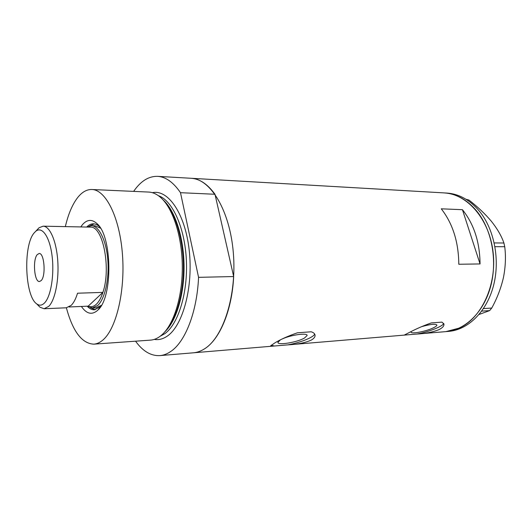 <?xml version="1.0" encoding="UTF-8"?>
<svg xmlns="http://www.w3.org/2000/svg" width="532" height="532" viewBox="0 0 532 532"><rect width="100%" height="100%" fill="white"/><g stroke="black" fill="none" stroke-linecap="round" stroke-linejoin="round"><path stroke-width="0.8" d="M280.311 339.961L277.91 342.335C277.305 345.627 297.142 342.375 304.457 338.046L307.097 335.526C307.742 332.6 290.911 334.867 282.352 338.931M411.249 331.536L411.083 332.035C410.771 334.355 425.999 331.476 433.314 327.865C435.701 326.715 436.905 325.784 436.912 325.072C435.635 323.636 430.488 324.174 421.457 326.701M406.395 334.934L416.995 334.043C425.228 333.617 432.489 332.187 438.774 329.747C442.458 327.912 444.18 326.043 443.941 324.154L441.979 322.119L431.279 322.911C423.332 325.764 416.283 328.823 410.132 332.081L404.699 334.874L406.395 334.934L405.071 334.581M274.352 346.006L287.865 344.876C297.428 344.37 305.208 342.794 311.2 340.134C313.9 338.598 315.19 336.969 315.064 335.253C314.891 333.697 313.594 332.54 311.173 331.782L297.415 332.799C287.952 336.078 280.317 339.516 274.519 343.113L270.708 345.78C270.575 346.199 271.792 346.272 274.352 346.006L271.18 345.255M191.081 178.28L191.221 178.287C210.539 178.958 229.851 210.439 233.322 252.74C236.94 294.994 223.427 337.228 204.581 348.806C200.883 351.167 197.126 352.503 193.316 352.809C197.126 352.503 200.883 351.167 204.581 348.806C219.689 339.522 232.025 310.535 233.674 276.547L198.562 277.338C197 312.337 185.129 342.116 170.612 351.572C167.061 353.979 163.457 355.329 159.8 355.615L193.316 352.809M459.222 328.084L445.883 331.622C465.088 330.159 483.681 312.417 490.664 286.389C497.659 260.394 491.734 229.378 476.719 211.064C467.189 199.773 456.363 193.721 444.22 192.91C467.182 193.954 489.294 219.044 493.078 252.042C497.028 285.006 481.433 318.256 459.222 328.084M441.267 208.817C452.739 223.533 458.584 242.013 458.803 264.258L480.05 263.938C479.837 242.186 473.965 224.105 462.441 209.694L441.267 208.817M462.441 209.694L480.05 263.938M287.865 344.876C300.467 342.615 314.099 337.142 314.625 333.996M416.995 334.043C428.839 331.882 443.595 326.05 443.641 323.383M233.674 276.547L214.988 194.266C207.613 184.152 199.686 178.825 191.221 178.287L444.06 192.897M446.069 331.602L448.536 331.396C467.754 329.933 486.361 312.231 493.344 286.283C500.346 260.361 494.414 229.432 479.392 211.171C469.862 199.912 459.023 193.874 446.88 193.063L444.22 192.91M466.025 199.287L468.925 200.045C477.543 206.702 485.004 213.758 491.322 221.226C497.294 228.72 501.496 235.975 503.917 243.004L504.728 246.715C505.985 256.457 505.56 266.712 503.458 277.485C501.004 288.118 497.101 298.312 491.741 308.061L489.633 310.608L479.106 314.452M468.925 200.045L467.076 199.952M494.228 242.931L503.917 243.004M504.728 246.715L494.973 246.682M483.488 308.58L491.741 308.061M489.633 310.608L481.719 311.12M80.744 226.958L82.546 224.557C87.122 219.417 91.896 219.071 96.857 223.52C112.305 235.869 113.043 297.448 97.895 310.063L97.329 310.602C91.73 315.19 86.417 313.807 81.396 306.452M87.195 306.206C89.496 308.68 91.91 309.877 94.43 309.804L100.615 306.645M99.604 226.812L99.537 226.752C97.542 224.843 95.494 223.866 93.399 223.812C91.045 223.786 88.811 224.87 86.696 227.058M100.475 228.155L95.042 225.774L91.398 225.708C98.905 225.721 106.234 240.304 107.783 259.683C109.393 279.027 104.811 299.15 97.689 305.508L92.382 307.962L87.341 306.206M94.224 223.879L89.675 225.894M66.38 307.789C72.764 331.389 81.888 343.512 93.765 344.157L150.463 340.128C153.675 339.915 156.82 338.685 159.913 336.443L161.655 335.054C173.851 324.6 182.682 296.297 182.303 265.794C181.951 235.284 172.441 207.154 159.999 196.926C156.295 193.874 152.524 192.252 148.687 192.065L91.91 189.505C86.869 189.359 82.187 191.966 77.865 197.319C72.485 204.175 68.315 213.917 65.356 226.552M162.825 199.613C174.416 210.359 183.048 236.999 183.407 265.648C183.779 294.289 175.833 321.148 164.521 332.201M93.765 344.157C96.711 343.965 99.604 342.708 102.45 340.394C115.929 329.774 125.293 292.088 122.48 254.801C119.773 217.468 105.815 189.764 91.91 189.505M214.988 194.266L180.494 192.69C173.392 182.31 165.778 176.863 157.645 176.345C148.667 176.105 140.667 181.119 133.645 191.387M135.554 341.185C142.795 351.22 150.875 356.028 159.8 355.615M180.494 192.69L198.562 277.338M90.713 307.815L95.308 309.71M96.026 307.802L101.366 305.355M34.001 233.102C23.082 245.751 24.898 295.965 36.648 303.832C39.328 305.867 41.981 305.554 44.608 302.874C50.926 296.43 54.497 274.452 52.036 255.593C49.656 236.66 42.055 225.947 35.777 231.247L34.001 233.102M36.954 229.997L39.075 227.743L43.139 226.18C49.795 226.167 56.319 240.81 57.729 260.268C59.185 279.699 55.155 299.915 48.851 306.286L44.129 308.746L40.033 307.25L37.938 305.135M41.217 280.57C46.104 275.849 44.309 252.707 39.149 253.505L37.267 254.595C32.492 259.669 34.314 282.246 39.481 281.528L41.217 280.57M69.06 306.977L88.179 306.166C90.925 307.316 93.612 306.705 96.252 304.331C98.879 301.877 101.093 297.893 102.895 292.387C111.015 269.312 103.481 228.261 91.464 227.137L88.764 227.098M44.129 308.746L66.247 307.795L71.182 305.368C73.695 302.874 75.817 298.818 77.532 293.212L102.895 292.387L88.179 306.166M87.075 227.064L91.398 225.708M43.139 226.18L91.464 227.137M164.042 200.817C175.341 211.603 183.7 237.671 184.052 265.634C184.411 293.604 176.724 319.885 165.705 330.971M152.378 192.69C168.092 189.106 185.143 213.571 189.193 250.126C193.389 286.615 183.035 325.278 167.533 335.925C163.171 339.01 158.742 340.167 154.247 339.396M160.192 336.237L164.814 333.684C178.293 324.154 187.989 292.72 186.366 260.115C184.823 227.49 172.381 200.378 158.403 195.69M307.017 335.193L307.097 335.526M193.468 352.796L445.883 331.622M314.864 334.442L315.064 335.253M443.788 323.656L443.941 324.154M99.537 226.752L96.857 223.52M100.501 306.758L97.895 310.063M157.645 176.345L191.221 178.287M36.648 303.832L40.033 307.25M92.382 307.962L96.079 307.802M35.777 231.247L39.075 227.743"/></g></svg>
